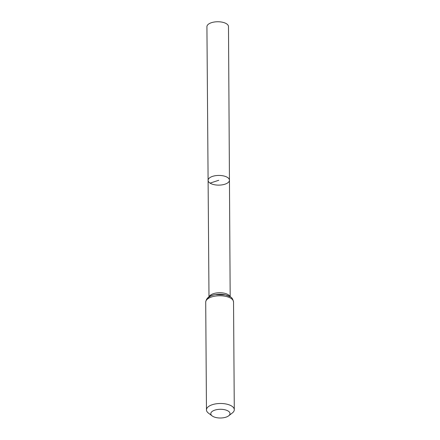 <?xml version="1.0" encoding="UTF-8"?>
<svg xmlns="http://www.w3.org/2000/svg" width="440" height="440" viewBox="0 0 440 440"><rect width="100%" height="100%" fill="white"/><g stroke="black" fill="none" stroke-linecap="round" stroke-linejoin="round"><path stroke-width="0.66" d="M208.098 180.356A10.676 4.846 -0.4 0 1 218.74 175.434A10.676 4.846 -0.4 0 1 229.449 180.202A10.676 4.846 179.6 0 0 227.486 177.43A10.676 4.846 179.6 0 0 215.523 175.681A10.676 4.846 179.6 0 0 208.098 180.356A10.676 4.846 179.6 0 0 218.806 185.125A10.676 4.846 179.6 0 0 229.449 180.202L228.487 26.571A10.786 4.895 179.6 0 0 226.501 23.766A10.786 4.895 179.6 0 0 214.418 22A10.786 4.895 179.6 0 0 206.921 26.719L208.995 296.89M212.564 416.207A9.603 4.356 -0.4 0 1 212.157 415.927A9.603 4.356 -0.4 0 1 214.181 410.361A9.603 4.356 -0.4 0 1 226.578 410.278A9.603 4.356 -0.4 0 1 228.679 415.811A9.603 4.356 -0.4 0 1 212.564 416.207M212.157 415.927L208.428 413.105A13.915 6.314 -0.4 0 1 206.465 409.904A13.915 6.314 -0.4 0 1 220.33 403.486A13.915 6.314 -0.4 0 1 234.289 409.706A13.915 6.314 -0.4 0 1 232.37 412.94L228.679 415.811M210.062 183.123L218.774 180.279M230.027 296.648A10.593 4.807 179.6 0 0 228.239 294.712A10.593 4.807 179.6 0 0 217.239 292.864A10.593 4.807 179.6 0 0 209.149 296.797M229.609 296.538A12.254 5.561 179.6 0 0 216.772 294.409A12.254 5.561 179.6 0 0 207.488 299.052M230.984 298.364A13.915 6.314 179.6 0 0 215.386 296.082A13.915 6.314 179.6 0 0 205.711 302.175C206.245 298.029 209.468 295.504 215.38 294.602L225.467 294.872L230.203 296.758C231.814 297.38 232.925 299.118 233.536 301.978A13.915 6.314 179.6 0 0 230.984 298.364M230.181 296.747L229.449 180.202M234.289 409.706L233.536 301.978M206.465 409.904L205.711 302.175"/></g></svg>
